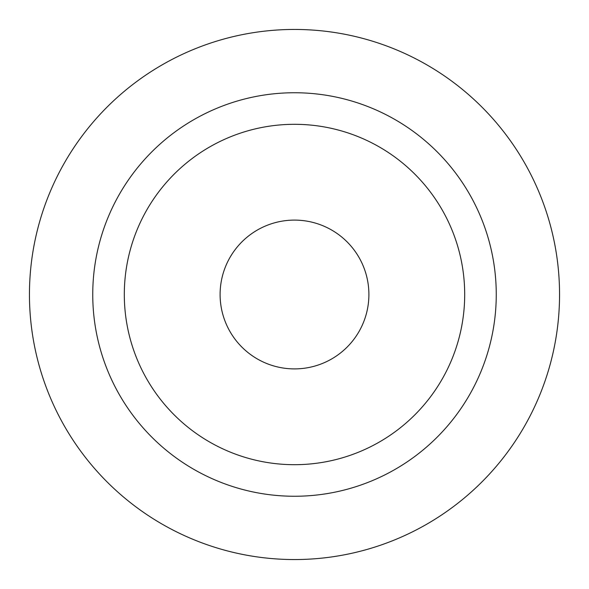<?xml version="1.0" encoding="UTF-8"?>
<svg xmlns="http://www.w3.org/2000/svg" width="589" height="589" viewBox="0 0 589 589"><rect width="100%" height="100%" fill="white"/><g stroke="black" fill="none" stroke-linecap="round" stroke-linejoin="round"><path stroke-width="0.88" d="M294.5 92.745A201.755 201.755 0 0 1 496.255 294.5A201.755 201.755 0 0 1 294.5 496.255A201.755 201.755 0 0 1 92.745 294.5A201.755 201.755 0 0 1 294.5 92.745M294.5 559.55A265.05 265.05 0 0 0 559.55 294.5A265.05 265.05 0 0 0 294.5 29.45A265.05 265.05 0 0 0 29.45 294.5A265.05 265.05 0 0 0 294.5 559.55M294.5 464.692A170.192 170.192 0 0 0 464.692 294.5A170.192 170.192 0 0 0 294.5 124.308A170.192 170.192 0 0 0 124.308 294.5A170.192 170.192 0 0 0 294.5 464.692M294.5 368.898A74.398 74.398 0 0 0 368.898 294.5A74.398 74.398 0 0 0 294.5 220.102A74.398 74.398 0 0 0 220.102 294.5A74.398 74.398 0 0 0 294.5 368.898"/></g></svg>
